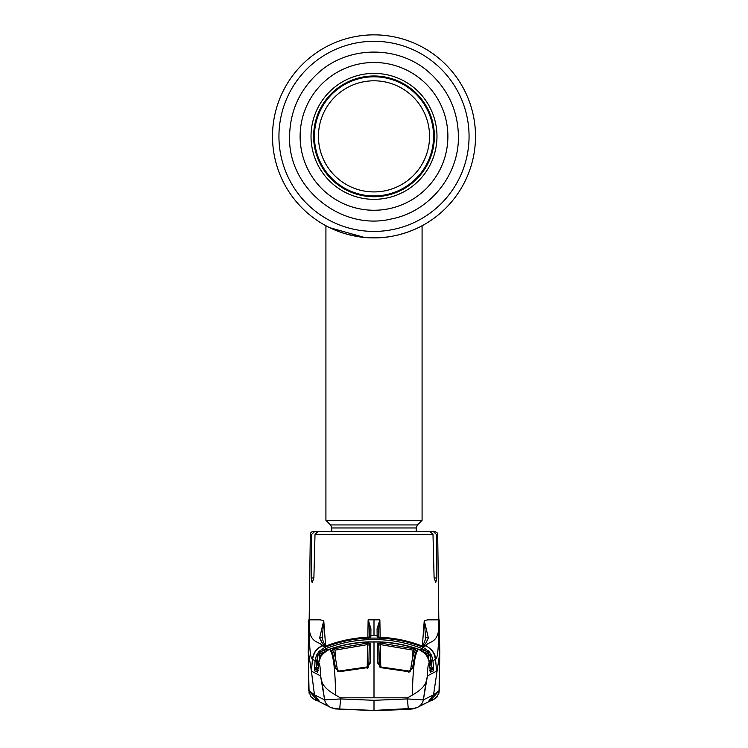 <?xml version="1.0" encoding="UTF-8"?>
<svg xmlns="http://www.w3.org/2000/svg" width="748" height="748" viewBox="0 0 748 748"><rect width="100%" height="100%" fill="white"/><g stroke="black" fill="none" stroke-linecap="round" stroke-linejoin="round"><path stroke-width="1.12" d="M475.504 136.36A101.504 101.504 0 0 1 374 237.864A101.504 101.504 0 0 1 272.496 136.36A101.504 101.504 0 0 1 374 34.857A101.504 101.504 0 0 1 404.603 233.142A101.504 101.504 0 0 0 374 34.857A101.504 101.504 0 0 0 272.496 136.36A101.504 101.504 0 0 1 374 34.857A101.504 101.504 0 0 1 475.504 136.36M341.565 232.544L342.332 232.806M347.586 234.367L360.854 237.013M380.713 237.649L382.387 237.518M393.616 235.957L395.701 235.517M398.188 234.947L402.396 233.815M406.276 232.6L407.389 232.217M402.405 233.815L401.76 234.002M391.428 236.359L390.185 236.564M382.406 237.518L377.394 237.808M354.963 236.069L349.821 234.947M383.49 237.425A101.504 101.504 0 0 1 272.496 136.36A101.504 101.504 0 0 0 383.49 237.425M318.442 136.36A55.558 55.558 0 0 1 374 80.803A55.558 55.558 0 0 1 429.558 136.36A55.558 55.558 0 0 1 374 191.918A55.558 55.558 0 0 1 318.442 136.36M331.794 531.697L331.794 527.957L330.541 524.937L325.922 520.309L422.078 520.309L422.078 225.756M374 237.864C347.801 238.322 325.604 225.7 325.922 225.756C325.614 225.69 347.764 238.322 374 237.864C400.18 238.322 422.414 225.7 422.078 225.756C422.424 225.7 400.105 238.341 374 237.864L364.519 237.425M325.922 520.309L325.922 225.756L329.634 227.663M329.681 227.682L364.295 237.406M311.028 136.36A62.972 62.972 0 0 1 374 73.388A62.972 62.972 0 0 1 436.972 136.36A62.972 62.972 0 0 1 374 199.333A62.972 62.972 0 0 1 311.028 136.36M434.373 136.36A60.373 60.373 0 0 1 374 196.733A60.373 60.373 0 0 1 313.627 136.36A60.373 60.373 0 0 1 374 75.987A60.373 60.373 0 0 1 434.373 136.36M383.107 195.228A59.569 59.569 0 0 0 432.868 127.254A59.569 59.569 0 0 0 364.893 77.493A59.569 59.569 0 0 0 315.132 145.467A59.569 59.569 0 0 0 383.107 195.228M312.982 531.697L314.469 531.697L312.982 531.697A2.674 2.674 0 0 0 310.317 534.324L309.139 622.196C308.176 644.664 319.667 640.671 322.145 645.711L325.1 647.179C339.143 641.719 353.664 638.689 368.661 638.1L379.339 638.1C394.402 638.699 408.922 641.728 422.901 647.179L429.128 651.601L431.568 655.398L432.97 660.849L435.532 659.147C435.43 653.855 432.204 649.376 425.855 645.711L422.901 647.179L422.321 648.638C408.473 643.243 394.131 640.251 379.283 639.662L368.717 639.662C353.869 640.251 339.527 643.243 325.679 648.638L319.948 652.35L318.246 654.78L317.227 654.07L319.05 651.686M309.102 693.293L308.232 651.919L308.821 619.849L308.26 651.901L309.167 619.849L320.275 619.849L323.762 620.681L325.567 645.262M378.039 637.053L377.142 636.763L377.132 635.51L374 635.473L374 619.849L368.128 619.849L367.838 637.249M379.797 620.111L378.582 629.704L378.694 637.072A1.599 1.59 179.5 0 0 377.132 635.51L377.067 628.816L379.872 619.849L380.162 637.249M422.386 645.823L424.238 620.681L427.725 619.849L424.256 620.672L428.342 637.857C426.669 642.065 425.201 644.477 423.957 645.094L422.685 645.907L419.506 645.038C406.837 640.494 393.794 637.894 380.395 637.268L377.488 636.95M436.869 577.998L434.111 577.998L435.757 582.449L436.869 577.998L436.262 534.324L437.683 534.324L438.861 622.196C439.824 644.664 428.333 640.671 425.855 645.711L426.192 645.861M434.111 577.998L432.989 534.324L315.011 534.324L313.889 577.998L312.243 582.449L311.131 577.998L311.738 534.324L310.317 534.324M323.314 531.697L314.469 531.697L311.738 534.324M315.011 534.324L317.919 531.697L430.081 531.697L314.469 531.697M430.081 531.697L432.989 534.324M311.402 581.205L312.243 582.449M436.262 534.324L433.531 531.697L435.018 531.697L422.901 531.697M377.964 637.015A1.599 1.59 179.5 0 0 377.142 636.763M378.712 637.128L378.582 629.704A1.599 0.916 179 0 0 377.067 628.816M424.256 620.672L425.696 638.783A1.599 1.431 15.5 0 1 425.743 638.455A1.599 1.431 15.5 0 1 425.752 638.446A1.599 1.431 15.5 0 1 428.342 637.857L426.229 642.429M308.4 643.224L308.7 690.498L317.984 700.96L316.124 700.549L310.598 696.444L308.943 690.507L314.459 694.827L324.632 699.876L320.537 675.855C320.425 668.16 319.854 663.953 318.816 663.242C318.611 658.025 322.154 653.406 329.457 649.395C342.275 645 355.337 642.551 368.661 642.065L374 641.962L374 697.809L407.66 697.809L412.382 695.032C419.693 690.928 424.209 686.692 425.958 682.326L427.463 675.855L436.589 671.171L435.532 659.147C437.702 658.979 438.805 646.674 438.87 622.214L438.861 622.196M431.568 655.398L430.128 656.033L428.052 652.35L422.321 648.638M431.381 660.942L430.128 656.033L430.773 664.935L431.839 667.281L431.381 660.942L432.97 660.849L433.429 667.188L431.839 667.281L432.409 668.993A1.599 1.047 -178.9 0 1 433.531 669.871L433.391 670.891A1.599 1.59 -114.3 0 0 432.484 669.572L429.773 667.085M433.429 667.188L433.531 669.871M429.595 670.853L432.484 669.572M433.391 670.891L430.53 672.19A1.599 1.59 -114.5 0 0 430.278 671.442M429.604 665.019L430.773 664.935M428.791 659.624L428.445 654.855L430.857 654.033M380.395 637.249L380.395 637.268C393.822 637.894 406.856 640.484 419.506 645.028L419.506 645.038M421.9 645.805A1.599 1.59 56.9 0 1 422.685 645.907M369.288 637.128L369.419 629.704L368.296 620.083L370.933 628.816L370.858 636.763L367.605 637.249C354.159 637.904 341.116 640.503 328.494 645.038L325.315 645.907L324.043 645.094C322.799 644.477 321.331 642.065 319.658 637.857A1.599 1.431 -15.5 0 1 322.248 638.446A1.599 1.431 -15.5 0 1 322.257 638.455A1.599 1.431 -15.5 0 1 322.304 638.783M322.669 643.738L319.658 637.857L323.744 620.672L322.285 637.717M328.494 645.038L328.494 645.028C341.144 640.484 354.178 637.894 367.605 637.249M325.315 645.907A1.599 1.59 -56.9 0 1 326.1 645.805M314.029 660.194L312.468 659.147C313.225 652.901 316.451 648.423 322.145 645.711M308.391 651.91L311.411 671.171L312.468 659.147C310.298 658.979 309.195 646.674 309.13 622.214L309.139 622.196M312.477 659.035L314.674 652.265M316.441 649.853L321.808 645.87M308.7 690.488L317.741 700.82M339.714 709.029L333.991 708.319A10.687 10.622 118 0 1 330.046 707.131L330.046 707.131C333.879 708.506 337.105 709.141 339.714 709.029L374 710.422L414.009 708.319A10.687 10.622 62 0 0 417.954 707.131L417.954 707.131C414.121 708.506 410.895 709.141 408.286 709.029L407.417 698.941L374 700.306L340.583 698.941L339.714 709.029L374 710.432L374 701.054M314.459 694.827L319.994 702.063L330.046 707.131A10.687 10.622 118 0 1 324.632 699.876L340.583 698.941L340.34 697.809L335.618 695.032C328.307 690.928 323.791 686.692 322.042 682.326L320.537 675.855L311.411 671.171L314.459 694.808M407.66 697.809L407.417 698.941L423.368 699.876L427.463 675.855C427.576 668.16 428.146 663.953 429.184 663.242C428.931 657.352 425.388 652.742 418.543 649.395C414.878 652.63 412.831 667.842 412.382 695.032M374 697.809L340.34 697.809M433.541 694.827L428.006 702.063L417.954 707.131A10.687 10.622 62 0 0 423.368 699.876L433.541 694.827L439.609 654.051L439.057 690.507L430.259 700.82L432.185 699.52M308.428 655.519L308.943 690.507M368.661 642.065L379.339 641.868C392.859 642.373 406.014 644.841 418.786 649.273L421.872 650.741L418.786 649.273C405.986 644.841 392.84 642.373 379.339 641.878L368.661 641.878C355.113 642.382 341.967 644.851 329.214 649.273L329.457 649.395C333.122 652.63 335.169 667.842 335.618 695.032M338.919 671.779L335.497 668.432C334.178 659.325 332.832 653.341 331.458 650.47L334.552 648.666L367.539 643.065L370.756 643.729L370.41 662.859L367.118 667.674L338.919 671.779L338.797 671.078L338.928 671.769M331.458 650.47A1.599 1.552 -25.4 0 1 333.356 651.265L333.356 651.265A1.599 1.552 -25.4 0 1 333.505 651.854C334.786 654.631 336.048 660.456 337.301 669.329L337.853 671.582M368.259 667.235L368.914 663.831L369.222 645.244L367.633 644.598L334.992 650.152L334.552 648.666M367.24 666.898L367.539 643.065M370.756 643.729A1.599 1.543 0.9 0 0 369.222 645.244L368.886 664.14M367.118 667.674L368.914 663.831A1.599 1 1 0 1 370.41 662.859M335.497 668.432A1.599 1.01 -7.9 0 1 337.292 669.198L338.797 671.078L367.044 666.954L367.221 668.516M333.356 651.265C334.515 653.228 335.824 659.212 337.292 669.198L337.292 669.198A1.599 1.01 -7.9 0 1 337.301 669.329M380.461 643.065L413.448 648.666L416.543 650.47C415.177 653.313 413.831 659.297 412.503 668.432L409.081 671.779L380.882 667.674L377.59 662.859L377.244 643.729L380.461 643.065L380.367 644.598L378.778 645.244L379.647 667.001M418.786 649.273L418.543 649.395C405.837 645.028 392.775 642.579 379.339 642.065L374 641.962M413.448 648.666L413.008 650.152L380.367 644.598L380.76 666.898M410.082 671.713L410.699 669.329C411.952 660.456 413.214 654.631 414.495 651.854L413.008 650.152L412.457 658.801M414.495 651.854A1.599 1.552 25.4 0 1 414.644 651.265L414.644 651.265A1.599 1.552 25.4 0 1 416.543 650.47M410.699 669.329A1.599 1.01 7.9 0 1 410.708 669.198L410.708 669.198A1.599 1.01 7.9 0 1 412.503 668.432M408.913 672.63L409.081 671.779M380.872 667.674L380.956 666.954L380.882 667.674M377.59 662.859A1.599 1 -1 0 1 379.086 663.831L380.956 666.954L409.203 671.078L410.708 669.198C412.176 659.212 413.485 653.228 414.644 651.265M377.244 643.729A1.599 1.543 -0.9 0 1 378.778 645.244L379.114 664.14M438.898 693.293L439.3 690.498L430.016 700.96L431.877 700.549L437.402 696.444L439.3 690.498L433.541 694.808M439.3 690.498L439.768 651.919L439.057 690.507M439.048 690.75L438.272 694.303M438.048 694.827L436.224 697.547M412.316 708.627A1.599 0.683 84 0 0 412.737 708.917L417.244 707.515L412.737 708.917L408.352 709.31L374 710.581L412.728 708.926A1.599 0.739 83.9 0 0 412.756 708.926L412.756 708.926A1.599 0.739 83.9 0 0 412.793 708.917M335.272 708.926L374 710.6L335.272 708.926A1.599 0.739 96.1 0 1 335.244 708.926L330.756 707.505L335.272 708.926M335.684 708.627A1.599 0.683 96 0 1 335.263 708.917L374 710.6L405.304 709.553L412.756 708.926L417.066 707.608M324.716 651.695L320.49 653.518L321.537 654.098M316.301 669.918L315.6 669.61M316.152 667.31L314.646 667.225L315.114 660.895L316.703 660.989M429.053 651.648L427.884 650.423M427.968 652.396L429.679 654.827M426.463 654.098L427.51 653.518L423.284 651.695M429.371 670.825L432.12 669.469L429.511 670.891M322.042 682.326L324.632 699.876M425.958 682.326L423.368 699.876M439.572 655.519L439.487 662.672M439.768 651.919L439.179 619.849L439.609 654.051M427.725 619.849L438.833 619.849L439.609 651.91M433.326 652.265L431.559 649.853M424.2 621.149L424.135 622.074M433.971 660.194L435.345 659.297C434.597 653.013 431.372 648.507 425.659 645.786L422.48 645.225C422.835 645.805 423.929 643.542 425.743 638.455L425.724 638.568M431.493 655.454L430.773 654.07M370.512 636.95L369.961 637.053M369.306 637.128L369.419 629.704A1.599 0.916 -179 0 1 370.933 628.816M370.858 636.763A1.599 1.59 -179.5 0 0 370.036 637.015M318.816 663.242L317.582 672.069L314.609 670.891L315.03 660.849L312.655 659.297C313.403 653.013 316.628 648.507 322.341 645.786L325.53 645.234C324.847 645.328 323.753 643.065 322.257 638.455M316.619 660.942L316.161 667.281L317.227 664.935L317.872 656.033L316.619 660.942L315.03 660.849L316.432 655.398L318.872 651.601L325.1 647.179L325.679 648.638M317.741 671.461A1.599 1.524 23.2 0 0 317.582 672.069M318.209 667.347L317.694 671.564M316.161 667.281L315.591 668.993A1.599 1.047 178.9 0 0 314.469 669.871M318.555 670.788L315.591 668.993L315.516 669.572A1.599 1.59 114.3 0 0 314.609 670.891M317.722 671.442A1.599 1.59 114.5 0 0 317.47 672.19M318.237 667.066L315.516 669.572L318.405 670.853M321.004 655.678L319.555 654.855L319.209 659.624M318.872 651.601L320.49 653.518L319.555 654.855L318.246 654.78L317.872 656.033L316.432 655.398M320.032 650.386L321.116 651.517L326.465 649.311L326.857 650.311M326.465 649.311L328.924 649.376M317.227 664.935L318.405 665.019M317.143 654.033L318.246 654.78M427.968 650.386L426.884 651.517L421.535 649.311L419.076 649.376M427.033 655.753L421.872 650.741M430.53 672.19L429.025 660.447L426.986 655.678M421.872 650.732L425.808 654.089M377.516 643.383L380.433 643.486M367.567 643.486L368.708 643.056M322.248 654.014L326.128 650.741L321.014 655.678L318.555 663.083L321.014 655.678M326.128 650.732L329.214 649.273L326.128 650.741M320.986 655.706L322.192 654.089M421.143 650.311L421.535 649.311M426.996 655.678L428.445 654.855L427.51 653.518L428.052 652.35M432.194 669.432L429.446 670.788M430.418 672.069A1.599 1.524 -23.2 0 0 430.259 671.461M429.184 663.242L429.025 660.447L425.79 654.042M469.061 136.36A95.061 95.061 0 0 1 374 231.422A95.061 95.061 0 0 1 278.939 136.36A95.061 95.061 0 0 1 374 41.299A95.061 95.061 0 0 1 469.061 136.36M330.541 524.937L417.459 524.937L422.078 520.309M331.794 527.957L416.206 527.957L417.459 524.937M300.116 136.36A73.884 73.884 0 0 1 374 62.477A73.884 73.884 0 0 1 447.884 136.36A73.884 73.884 0 0 1 374 210.253A73.884 73.884 0 0 1 300.116 136.36M374 619.849L379.872 619.849M313.889 577.998L311.131 577.998M334.992 650.152L335.543 658.801M374 635.473L370.868 635.51A1.599 1.59 -179.5 0 0 369.306 637.072M368.661 638.1L368.717 639.662M379.339 638.1L379.283 639.662M368.717 643.439L370.484 643.383M416.206 531.697L416.206 527.957M458.412 136.36C457.982 111.676 448.781 90.863 430.811 73.93C400.208 44.815 347.792 44.815 317.189 73.93C299.219 90.863 290.018 111.676 289.588 136.36C287.849 187.926 340.985 231.179 391.12 219.014C429.371 211.824 459.122 175.275 458.412 136.36M437.683 534.324C438.094 533.474 437.206 532.604 435.018 531.697M377.852 636.987L379.404 637.193M419.506 645.028L422.059 645.814L421.208 646.066M421.227 646.048L422.48 645.225M326.773 646.048L325.52 645.225M317.461 700.25L319.994 702.063M317.984 700.96L312.309 698.38M311.196 697.239L310.214 695.864M374 710.432L408.286 709.029M308.513 662.672L308.391 654.051M428.006 702.063L430.885 700.119M428.024 702.054L435.691 698.38M436.804 697.239L437.786 695.864M427.417 702.344L422.405 704.756M329.943 707.047L330.784 707.524M417.216 707.524L418.057 707.047M325.595 704.756L320.583 702.344M330.934 707.599L335.244 708.926M370.148 636.987L368.596 637.193M430.306 671.564L429.455 663.083M329.214 649.273C341.986 644.841 355.141 642.373 368.661 641.868"/></g></svg>
